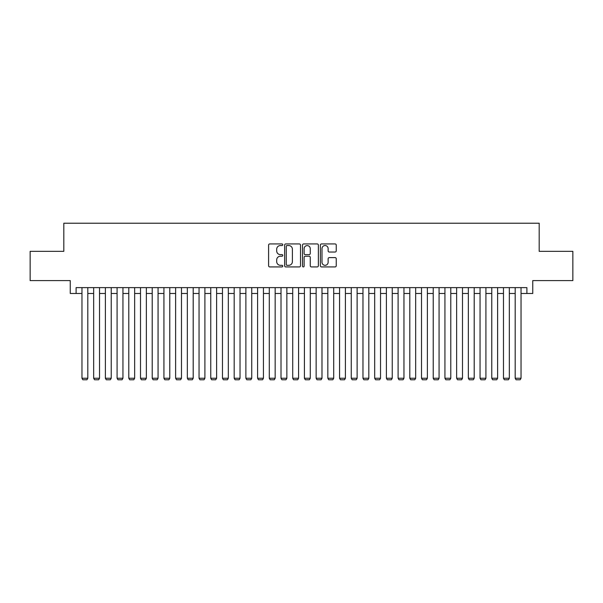 <?xml version="1.0" encoding="UTF-8"?>
<svg xmlns="http://www.w3.org/2000/svg" width="603" height="603" viewBox="0 0 603 603"><rect width="100%" height="100%" fill="white"/><g stroke="black" fill="none" stroke-linecap="round" stroke-linejoin="round"><path stroke-width="0.9" d="M282.769 244.735A0.807 0.807 0 0 0 281.963 243.936L269.752 243.936A1.146 1.146 0 0 0 268.599 245.082L268.599 265.772A1.146 1.146 0 0 0 269.752 266.918L281.963 266.918A0.807 0.807 0 0 0 282.769 266.111A0.807 0.807 0 0 0 281.963 265.312L280.38 265.312A3.678 3.678 0 0 1 276.702 261.634L276.702 259.908A3.678 3.678 0 0 1 280.38 256.23L281.963 256.23A0.807 0.807 0 0 0 282.769 255.423A0.807 0.807 0 0 0 281.963 254.624L280.38 254.624A3.678 3.678 0 0 1 276.702 250.946L276.702 249.22A3.678 3.678 0 0 1 280.38 245.542L281.963 245.542A0.807 0.807 0 0 0 282.769 244.735M335.087 252.039A1.146 1.146 0 0 0 336.24 250.886L336.24 245.082A1.146 1.146 0 0 0 335.087 243.936L321.527 243.936A1.146 1.146 0 0 0 320.374 245.082L320.374 265.772A1.146 1.146 0 0 0 321.527 266.918L335.087 266.918A1.146 1.146 0 0 0 336.24 265.772L336.24 258.762A1.146 1.146 0 0 0 335.087 257.609L329.283 257.609A1.146 1.146 0 0 0 328.138 258.762L328.138 262.237A3.075 3.075 0 0 1 325.062 265.312A3.075 3.075 0 0 1 321.987 262.237L321.987 248.617A3.075 3.075 0 0 1 325.062 245.542A3.075 3.075 0 0 1 328.138 248.617L328.138 250.886A1.146 1.146 0 0 0 329.283 252.039L335.087 252.039M76.106 293.48L76.106 287.623L526.894 287.623L526.894 293.48L532.75 293.48L532.75 280.599L572.85 280.599L572.85 251.33L539.188 251.33L539.188 223.231L63.812 223.231L63.812 251.33L30.15 251.33L30.15 280.599L70.25 280.599L70.25 293.48L81.963 293.48M300.498 245.082A1.146 1.146 0 0 0 299.344 243.936L285.784 243.936A1.146 1.146 0 0 0 284.631 245.082L284.631 265.772A1.146 1.146 0 0 0 285.784 266.918L299.344 266.918A1.146 1.146 0 0 0 300.498 265.772L300.498 245.082M303.656 243.936L317.216 243.936A1.146 1.146 0 0 1 318.369 245.082L318.369 265.772A1.146 1.146 0 0 1 317.216 266.918L311.412 266.918A1.146 1.146 0 0 1 310.266 265.772L310.266 257.383A1.146 1.146 0 0 0 309.113 256.23L305.261 256.23A1.146 1.146 0 0 0 304.116 257.383L304.116 266.111A0.807 0.807 0 0 1 303.309 266.918A0.807 0.807 0 0 1 302.502 266.111L302.502 245.082A1.146 1.146 0 0 1 303.656 243.936M87.812 293.48L93.669 293.48M99.525 293.48L105.382 293.48M111.231 293.48L117.088 293.48M122.944 293.48L128.793 293.48M134.65 293.48L140.507 293.48M146.356 293.48L152.212 293.48M158.069 293.48L163.926 293.48M169.775 293.48L175.631 293.48M181.488 293.48L187.337 293.48M193.194 293.48L199.05 293.48M204.899 293.48L210.756 293.48M216.613 293.48L222.469 293.48M228.318 293.48L234.175 293.48M240.032 293.48L245.881 293.48M251.737 293.48L257.594 293.48M263.443 293.48L269.3 293.48M275.156 293.48L281.013 293.48M286.862 293.48L292.719 293.48M298.575 293.48L304.425 293.48M310.281 293.48L316.138 293.48M321.987 293.48L327.844 293.48M333.7 293.48L339.557 293.48M345.406 293.48L351.263 293.48M357.119 293.48L362.968 293.48M368.825 293.48L374.682 293.48M380.531 293.48L386.387 293.48M392.244 293.48L398.101 293.48M403.95 293.48L409.806 293.48M415.663 293.48L421.512 293.48M427.369 293.48L433.225 293.48M439.074 293.48L444.931 293.48M450.788 293.48L456.644 293.48M462.493 293.48L468.35 293.48M474.207 293.48L480.056 293.48M485.912 293.48L491.769 293.48M497.618 293.48L503.475 293.48M509.331 293.48L515.188 293.48M521.037 293.48L526.894 293.48M287.051 245.542A0.807 0.807 0 0 0 286.244 246.348L286.244 264.506A0.807 0.807 0 0 0 287.051 265.312L288.716 265.312A3.678 3.678 0 0 0 292.395 261.634L292.395 249.22A3.678 3.678 0 0 0 288.716 245.542L287.051 245.542M310.266 248.677A3.075 3.075 0 0 0 307.191 245.602A3.075 3.075 0 0 0 304.116 248.677L304.116 253.471A1.146 1.146 0 0 0 305.261 254.624L309.113 254.624A1.146 1.146 0 0 0 310.266 253.471L310.266 248.677M87.812 287.623L87.812 378.254L81.963 378.254L81.963 287.623M87.812 378.254L86.938 379.769L82.837 379.769L81.963 378.254M99.525 287.623L99.525 378.254L93.669 378.254L93.669 287.623M99.525 378.254L98.643 379.769L94.55 379.769L93.669 378.254M111.231 287.623L111.231 378.254L105.382 378.254L105.382 287.623M111.231 378.254L110.357 379.769L106.256 379.769L105.382 378.254M122.944 287.623L122.944 378.254L117.088 378.254L117.088 287.623M122.944 378.254L122.062 379.769L117.962 379.769L117.088 378.254M134.65 287.623L134.65 378.254L128.793 378.254L128.793 287.623M134.65 378.254L133.776 379.769L129.675 379.769L128.793 378.254M146.356 287.623L146.356 378.254L140.507 378.254L140.507 287.623M146.356 378.254L145.481 379.769L141.381 379.769L140.507 378.254M158.069 287.623L158.069 378.254L152.212 378.254L152.212 287.623M158.069 378.254L157.187 379.769L153.094 379.769L152.212 378.254M169.775 287.623L169.775 378.254L163.926 378.254L163.926 287.623M169.775 378.254L168.9 379.769L164.8 379.769L163.926 378.254M181.488 287.623L181.488 378.254L175.631 378.254L175.631 287.623M181.488 378.254L180.606 379.769L176.506 379.769L175.631 378.254M193.194 287.623L193.194 378.254L187.337 378.254L187.337 287.623M193.194 378.254L192.319 379.769L188.219 379.769L187.337 378.254M204.899 287.623L204.899 378.254L199.05 378.254L199.05 287.623M204.899 378.254L204.025 379.769L199.925 379.769L199.05 378.254M216.613 287.623L216.613 378.254L210.756 378.254L210.756 287.623M216.613 378.254L215.731 379.769L211.638 379.769L210.756 378.254M228.318 287.623L228.318 378.254L222.469 378.254L222.469 287.623M228.318 378.254L227.444 379.769L223.344 379.769L222.469 378.254M240.032 287.623L240.032 378.254L234.175 378.254L234.175 287.623M240.032 378.254L239.15 379.769L235.049 379.769L234.175 378.254M251.737 287.623L251.737 378.254L245.881 378.254L245.881 287.623M251.737 378.254L250.863 379.769L246.763 379.769L245.881 378.254M263.443 287.623L263.443 378.254L257.594 378.254L257.594 287.623M263.443 378.254L262.569 379.769L258.468 379.769L257.594 378.254M275.156 287.623L275.156 378.254L269.3 378.254L269.3 287.623M275.156 378.254L274.275 379.769L270.182 379.769L269.3 378.254M286.862 287.623L286.862 378.254L281.013 378.254L281.013 287.623M286.862 378.254L285.988 379.769L281.887 379.769L281.013 378.254M298.575 287.623L298.575 378.254L292.719 378.254L292.719 287.623M298.575 378.254L297.694 379.769L293.593 379.769L292.719 378.254M310.281 287.623L310.281 378.254L304.425 378.254L304.425 287.623M310.281 378.254L309.407 379.769L305.306 379.769L304.425 378.254M321.987 287.623L321.987 378.254L316.138 378.254L316.138 287.623M321.987 378.254L321.113 379.769L317.012 379.769L316.138 378.254M333.7 287.623L333.7 378.254L327.844 378.254L327.844 287.623M333.7 378.254L332.818 379.769L328.725 379.769L327.844 378.254M345.406 287.623L345.406 378.254L339.557 378.254L339.557 287.623M345.406 378.254L344.532 379.769L340.431 379.769L339.557 378.254M357.119 287.623L357.119 378.254L351.263 378.254L351.263 287.623M357.119 378.254L356.237 379.769L352.137 379.769L351.263 378.254M368.825 287.623L368.825 378.254L362.968 378.254L362.968 287.623M368.825 378.254L367.951 379.769L363.85 379.769L362.968 378.254M380.531 287.623L380.531 378.254L374.682 378.254L374.682 287.623M380.531 378.254L379.656 379.769L375.556 379.769L374.682 378.254M392.244 287.623L392.244 378.254L386.387 378.254L386.387 287.623M392.244 378.254L391.362 379.769L387.269 379.769L386.387 378.254M403.95 287.623L403.95 378.254L398.101 378.254L398.101 287.623M403.95 378.254L403.075 379.769L398.975 379.769L398.101 378.254M415.663 287.623L415.663 378.254L409.806 378.254L409.806 287.623M415.663 378.254L414.781 379.769L410.681 379.769L409.806 378.254M427.369 287.623L427.369 378.254L421.512 378.254L421.512 287.623M427.369 378.254L426.494 379.769L422.394 379.769L421.512 378.254M439.074 287.623L439.074 378.254L433.225 378.254L433.225 287.623M439.074 378.254L438.2 379.769L434.1 379.769L433.225 378.254M450.788 287.623L450.788 378.254L444.931 378.254L444.931 287.623M450.788 378.254L449.906 379.769L445.813 379.769L444.931 378.254M462.493 287.623L462.493 378.254L456.644 378.254L456.644 287.623M462.493 378.254L461.619 379.769L457.519 379.769L456.644 378.254M474.207 287.623L474.207 378.254L468.35 378.254L468.35 287.623M474.207 378.254L473.325 379.769L469.224 379.769L468.35 378.254M485.912 287.623L485.912 378.254L480.056 378.254L480.056 287.623M485.912 378.254L485.038 379.769L480.938 379.769L480.056 378.254M497.618 287.623L497.618 378.254L491.769 378.254L491.769 287.623M497.618 378.254L496.744 379.769L492.643 379.769L491.769 378.254M509.331 287.623L509.331 378.254L503.475 378.254L503.475 287.623M509.331 378.254L508.45 379.769L504.357 379.769L503.475 378.254M521.037 287.623L521.037 378.254L515.188 378.254L515.188 287.623M521.037 378.254L520.163 379.769L516.062 379.769L515.188 378.254"/></g></svg>
